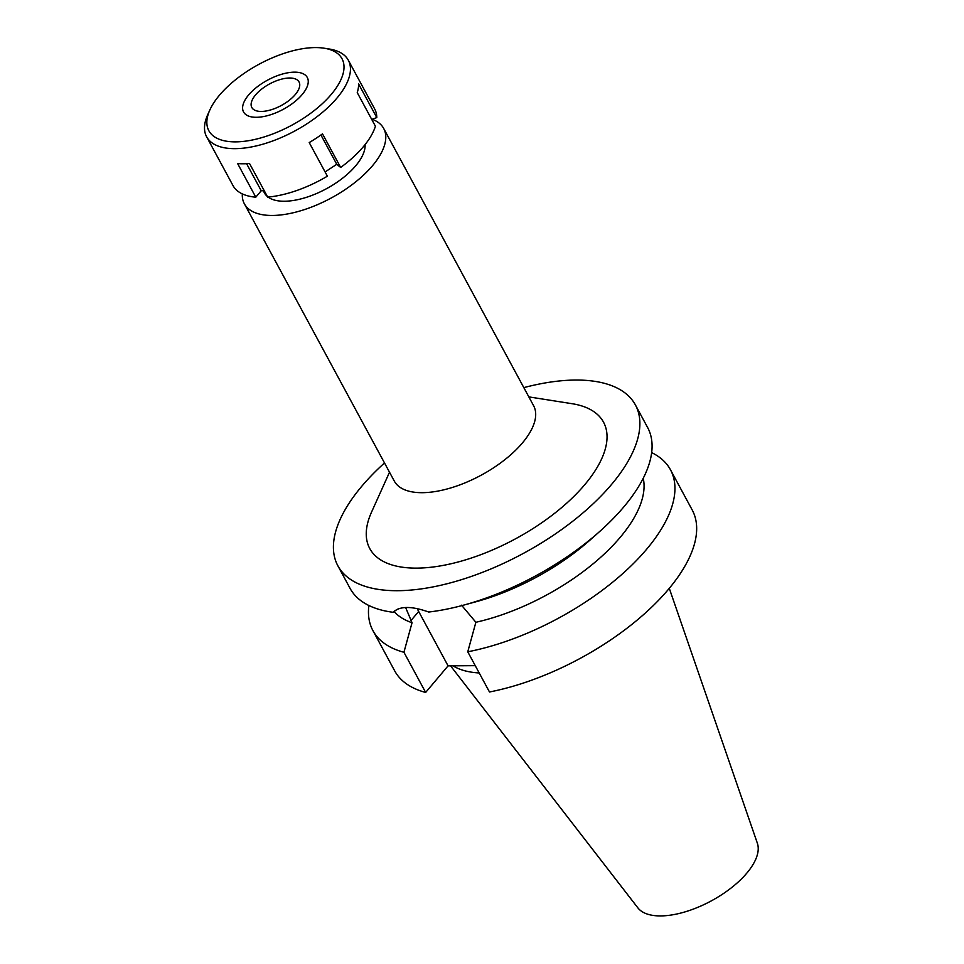 <?xml version="1.0" encoding="UTF-8"?>
<svg xmlns="http://www.w3.org/2000/svg" width="964" height="964" viewBox="0 0 964 964"><rect width="100%" height="100%" fill="white"/><g stroke="black" fill="none" stroke-linecap="round" stroke-linejoin="round"><path stroke-width="1.45" d="M450.55 665.823L637.867 907.859A68.119 31.137 -28.4 0 0 687.26 911.197A68.119 31.137 -28.4 0 0 746.811 873.131A68.119 31.137 -28.4 0 0 757.367 843.235L669.281 588.329M452.959 665.811A119.319 54.538 -28.4 0 0 479.192 672.956M268.064 197.066A56.37 25.763 -28.4 0 0 355.668 165.832A56.37 25.763 -28.4 0 0 365.091 144.6M263.256 190.727L264.449 192.945A56.37 25.763 -28.4 0 0 267.377 196.511M372.068 119.247A79.193 36.198 151.6 0 1 383.696 128.477A79.193 36.198 151.6 0 1 372.514 165.712A79.193 36.198 151.6 0 1 300.635 210.791A79.193 36.198 151.6 0 1 244.374 203.802A79.193 36.198 151.6 0 1 242.313 193.885M244.374 203.802L394.276 481.036A79.193 36.198 -28.4 0 0 450.525 488.013A79.193 36.198 -28.4 0 0 522.416 442.946A79.193 36.198 -28.4 0 0 533.598 405.699L383.696 128.477M389.516 472.227L371.538 512.125A132.875 60.744 -28.4 0 0 433.426 566.952A132.875 60.744 -28.4 0 0 584.774 484.663A132.875 60.744 -28.4 0 0 572.074 403.699L528.838 396.891M523.826 387.624A169.122 77.301 151.6 0 1 635.409 404.94A169.122 77.301 151.6 0 1 611.538 484.47A169.122 77.301 151.6 0 1 458.021 580.726A169.122 77.301 151.6 0 1 337.882 565.808A169.122 77.301 151.6 0 1 361.765 486.278A169.122 77.301 151.6 0 1 384.503 462.949M337.882 565.808L350.065 588.353A169.122 77.301 -28.4 0 0 393.143 612.285C399.614 605.982 411.471 605.898 428.715 612.032A169.122 77.301 -28.4 0 0 463.78 605.091A169.122 77.301 -28.4 0 0 599.355 531.791A169.122 77.301 -28.4 0 0 623.72 507.016A169.122 77.301 -28.4 0 0 647.603 427.474L635.409 404.94M393.469 611.935L397.433 609.224M643.229 478.277A142.274 65.034 -28.4 0 1 620.214 537.322A142.274 65.034 -28.4 0 1 475.879 622.274L461.551 605.199M475.252 665.654L448.079 665.847L418.665 611.453A43.223 25.064 40.1 0 1 417.243 608.597M405.639 607.537L412.05 622.732L403.928 652.266L425.654 692.441A169.122 77.301 -28.4 0 1 394.662 670.824L372.935 630.637A169.122 77.301 151.6 0 1 368.875 605.5M599.355 531.791L589.956 540.129A142.274 65.034 151.6 0 1 475.903 601.789L463.78 605.091M475.879 622.274L467.757 651.809L489.483 691.983A169.122 77.301 -28.4 0 0 668.317 589.486A169.122 77.301 -28.4 0 0 692.188 509.944L670.474 469.769A169.122 77.301 151.6 0 1 646.591 549.299A169.122 77.301 151.6 0 1 467.757 651.797M651.664 452.61A169.122 77.301 151.6 0 1 670.474 469.769M448.079 665.847L425.654 692.441M393.999 611.453A142.274 65.034 -28.4 0 0 412.05 622.732M403.928 652.266A169.122 77.301 151.6 0 1 372.935 630.637M295.249 94.593A26.847 12.267 -28.4 0 0 299.045 81.964A26.847 12.267 -28.4 0 0 279.97 79.59A26.847 12.267 -28.4 0 0 255.605 94.87A26.847 12.267 -28.4 0 0 251.821 107.498A26.847 12.267 -28.4 0 0 270.884 109.86A26.847 12.267 -28.4 0 0 295.249 94.593M248.664 94.918A36.234 16.569 151.6 0 1 303.54 73.951A36.234 16.569 151.6 0 1 302.19 94.532A36.234 16.569 151.6 0 1 264.522 116.367A36.234 16.569 151.6 0 1 242.651 106.871A36.234 16.569 151.6 0 1 248.664 94.918A36.234 16.569 -28.4 0 0 242.651 106.871A36.234 16.569 -28.4 0 0 264.522 116.367A36.234 16.569 -28.4 0 0 302.19 94.532A36.234 16.569 -28.4 0 0 303.54 73.951A36.234 16.569 -28.4 0 0 248.664 94.918M371.706 119.379L376.791 117.596A80.53 36.813 -28.4 0 0 374.659 108.932L348.317 60.202A80.53 36.813 151.6 0 1 336.942 98.087A80.53 36.813 151.6 0 1 263.835 143.913A80.53 36.813 151.6 0 1 206.633 136.816A80.53 36.813 151.6 0 1 207.706 114.728L209.851 109.968A75.698 34.608 151.6 0 1 219.527 95.135A75.698 34.608 151.6 0 1 324.097 48.2A75.698 34.608 151.6 0 1 331.327 94.327A75.698 34.608 151.6 0 1 245.109 141.202A75.698 34.608 151.6 0 1 209.851 109.968M206.633 136.816L232.975 185.534A80.53 36.813 -28.4 0 0 255.797 197.186L261.22 190.752L264.244 190.727M255.797 197.186L237.626 163.579A80.53 36.813 -28.4 0 0 249.519 163.494L267.691 197.102A80.53 36.813 -28.4 0 0 327.386 176.183L309.215 142.576A80.53 36.813 -28.4 0 0 322.494 133.851L340.654 167.459A80.53 36.813 -28.4 0 0 363.283 146.805A80.53 36.813 -28.4 0 0 375.418 126.236L357.246 92.628A80.53 36.813 -28.4 0 0 358.62 83.989L376.791 117.596M325.097 171.953L336.761 164.278L340.654 167.459M324.097 48.2L329.242 49.007A80.53 36.813 151.6 0 1 348.317 60.202M320.916 134.984L336.761 164.278M246.591 163.687L261.22 190.752M418.665 611.453L410.917 620.635"/></g></svg>
